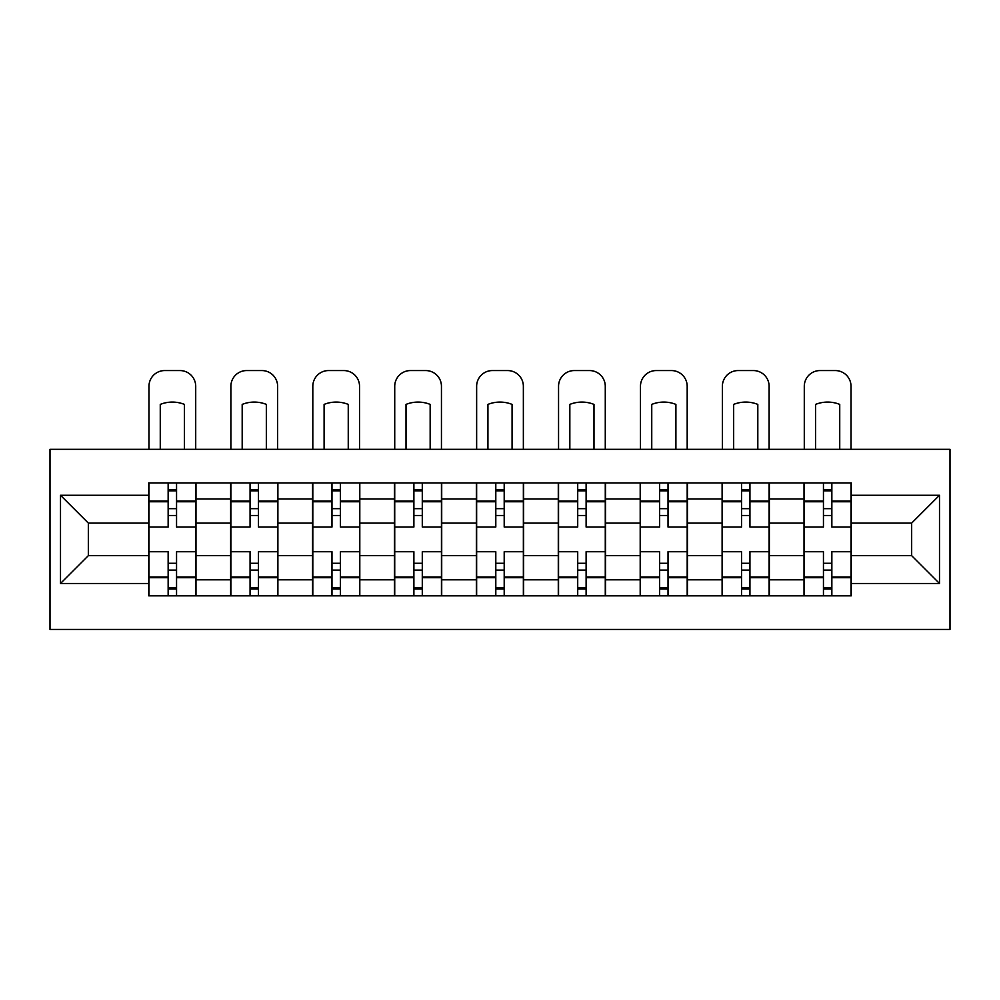 <?xml version="1.0" encoding="UTF-8"?>
<svg xmlns="http://www.w3.org/2000/svg" width="1000" height="1000" viewBox="0 0 1000 1000"><rect width="100%" height="100%" fill="white"/><g stroke="black" fill="none" stroke-linecap="round" stroke-linejoin="round"><path stroke-width="1.5" d="M50 629.438L950 629.438L950 449.325L50 449.325L50 629.438M230.625 595.825L230.625 498.95L195.975 498.95L195.975 595.825M195.975 498.95L195.975 482.938M230.625 498.95L230.625 482.938M277.887 482.938L277.887 595.825M312.55 595.825L312.55 482.938M359.8 482.938L359.8 595.825M394.462 595.825L394.462 482.938M441.712 482.938L441.712 595.825M476.375 595.825L476.375 482.938M523.625 482.938L523.625 595.825M558.288 595.825L558.288 482.938M605.538 482.938L605.538 595.825M640.2 595.825L640.2 482.938M687.45 482.938L687.45 595.825M722.113 595.825L722.113 482.938M769.375 482.938L769.375 595.825M804.025 595.825L804.025 482.938M804.025 555.662L769.375 555.662M722.113 555.662L687.45 555.662M640.2 555.662L605.538 555.662M558.288 555.662L523.625 555.662M476.375 555.662L441.712 555.662M394.462 555.662L359.8 555.662M312.55 555.662L277.887 555.662M230.625 555.662L195.975 555.662M804.025 523.1L769.375 523.1M722.113 523.1L687.45 523.1M640.2 523.1L605.538 523.1M558.288 523.1L523.625 523.1M476.375 523.1L441.712 523.1M394.462 523.1L359.8 523.1M312.55 523.1L277.887 523.1M230.625 523.1L195.975 523.1M88.338 555.662L148.713 555.662L148.713 523.1L88.338 523.1L88.338 555.662L60.5 583.488L60.5 495.275L148.713 495.275L148.713 523.1M851.287 523.1L851.287 555.662L911.663 555.662L911.663 523.1L851.287 523.1L851.287 482.938L148.713 482.938L148.713 495.275M851.287 495.275L939.5 495.275L939.5 583.488L851.287 583.488L851.287 555.662M148.713 555.662L148.713 595.825L851.287 595.825L851.287 583.488M148.713 583.488L60.5 583.488M176.55 587.95L168.15 587.95M168.15 490.812L176.55 490.812M258.463 587.95L250.062 587.95M250.062 490.812L258.463 490.812M340.375 587.95L331.975 587.95M331.975 490.812L340.375 490.812M422.287 587.95L413.888 587.95M413.888 490.812L422.287 490.812M504.2 587.95L495.8 587.95M495.8 490.812L504.2 490.812M586.112 587.95L577.712 587.95M577.712 490.812L586.112 490.812M668.025 587.95L659.625 587.95M659.625 490.812L668.025 490.812M749.938 587.95L741.538 587.95M741.538 490.812L749.938 490.812M831.85 587.95L823.45 587.95M823.45 490.812L831.85 490.812M60.5 495.275L88.338 523.1M911.663 555.662L939.5 583.488M911.663 523.1L939.5 495.275M195.712 595.825L195.712 527.038L176.55 527.038L176.55 482.938M168.15 482.938L168.15 527.038L148.975 527.038L148.975 482.938M195.712 527.038L195.712 482.938M148.975 595.825L148.975 551.725L168.15 551.725L168.15 595.825M176.55 595.825L176.55 551.725L195.712 551.725M168.15 515.487L176.55 515.487M148.975 551.725L148.975 527.038M176.55 563.275L168.15 563.275M176.55 589L168.15 589M168.15 570.1L176.55 570.1M176.55 508.663L168.15 508.663M168.15 489.762L176.55 489.762M195.712 449.325L195.712 386.312A15.75 15.75 0 0 0 179.963 370.562L164.737 370.562A15.75 15.75 0 0 0 148.975 386.312L148.975 449.325M160.263 449.325L160.263 404.4A32.55 32.55 0 0 1 184.425 404.4L184.425 449.325M277.625 595.825L277.625 527.038L258.463 527.038L258.463 482.938M250.062 482.938L250.062 527.038L230.888 527.038L230.888 482.938M277.625 527.038L277.625 482.938M230.888 595.825L230.888 551.725L250.062 551.725L250.062 595.825M258.463 595.825L258.463 551.725L277.625 551.725M250.062 515.487L258.463 515.487M230.888 551.725L230.888 527.038M258.463 563.275L250.062 563.275M258.463 589L250.062 589M250.062 570.1L258.463 570.1M258.463 508.663L250.062 508.663M250.062 489.762L258.463 489.762M277.625 449.325L277.625 386.312A15.75 15.75 0 0 0 261.875 370.562L246.65 370.562A15.75 15.75 0 0 0 230.888 386.312L230.888 449.325M242.188 449.325L242.188 404.4A32.55 32.55 0 0 1 266.337 404.4L266.337 449.325M359.538 595.825L359.538 527.038L340.375 527.038L340.375 482.938M331.975 482.938L331.975 527.038L312.812 527.038L312.812 482.938M359.538 527.038L359.538 482.938M312.812 595.825L312.812 551.725L331.975 551.725L331.975 595.825M340.375 595.825L340.375 551.725L359.538 551.725M331.975 515.487L340.375 515.487M312.812 551.725L312.812 527.038M340.375 563.275L331.975 563.275M340.375 589L331.975 589M331.975 570.1L340.375 570.1M340.375 508.663L331.975 508.663M331.975 489.762L340.375 489.762M359.538 449.325L359.538 386.312A15.75 15.75 0 0 0 343.787 370.562L328.562 370.562A15.75 15.75 0 0 0 312.812 386.312L312.812 449.325M324.1 449.325L324.1 404.4A32.55 32.55 0 0 1 348.25 404.4L348.25 449.325M441.45 595.825L441.45 527.038L422.287 527.038L422.287 482.938M413.888 482.938L413.888 527.038L394.725 527.038L394.725 482.938M441.45 527.038L441.45 482.938M394.725 595.825L394.725 551.725L413.888 551.725L413.888 595.825M422.287 595.825L422.287 551.725L441.45 551.725M413.888 515.487L422.287 515.487M394.725 551.725L394.725 527.038M422.287 563.275L413.888 563.275M422.287 589L413.888 589M413.888 570.1L422.287 570.1M422.287 508.663L413.888 508.663M413.888 489.762L422.287 489.762M441.45 449.325L441.45 386.312A15.75 15.75 0 0 0 425.7 370.562L410.475 370.562A15.75 15.75 0 0 0 394.725 386.312L394.725 449.325M406.012 449.325L406.012 404.4A32.55 32.55 0 0 1 430.163 404.4L430.163 449.325M523.362 595.825L523.362 527.038L504.2 527.038L504.2 482.938M495.8 482.938L495.8 527.038L476.637 527.038L476.637 482.938M523.362 527.038L523.362 482.938M476.637 595.825L476.637 551.725L495.8 551.725L495.8 595.825M504.2 595.825L504.2 551.725L523.362 551.725M495.8 515.487L504.2 515.487M476.637 551.725L476.637 527.038M504.2 563.275L495.8 563.275M504.2 589L495.8 589M495.8 570.1L504.2 570.1M504.2 508.663L495.8 508.663M495.8 489.762L504.2 489.762M523.362 449.325L523.362 386.312A15.75 15.75 0 0 0 507.612 370.562L492.388 370.562A15.75 15.75 0 0 0 476.637 386.312L476.637 449.325M487.925 449.325L487.925 404.4A32.55 32.55 0 0 1 512.075 404.4L512.075 449.325M605.275 595.825L605.275 527.038L586.112 527.038L586.112 482.938M577.712 482.938L577.712 527.038L558.55 527.038L558.55 482.938M605.275 527.038L605.275 482.938M558.55 595.825L558.55 551.725L577.712 551.725L577.712 595.825M586.112 595.825L586.112 551.725L605.275 551.725M577.712 515.487L586.112 515.487M558.55 551.725L558.55 527.038M586.112 563.275L577.712 563.275M586.112 589L577.712 589M577.712 570.1L586.112 570.1M586.112 508.663L577.712 508.663M577.712 489.762L586.112 489.762M605.275 449.325L605.275 386.312A15.75 15.75 0 0 0 589.525 370.562L574.3 370.562A15.75 15.75 0 0 0 558.55 386.312L558.55 449.325M569.837 449.325L569.837 404.4A32.55 32.55 0 0 1 593.987 404.4L593.987 449.325M687.188 595.825L687.188 527.038L668.025 527.038L668.025 482.938M659.625 482.938L659.625 527.038L640.462 527.038L640.462 482.938M687.188 527.038L687.188 482.938M640.462 595.825L640.462 551.725L659.625 551.725L659.625 595.825M668.025 595.825L668.025 551.725L687.188 551.725M659.625 515.487L668.025 515.487M640.462 551.725L640.462 527.038M668.025 563.275L659.625 563.275M668.025 589L659.625 589M659.625 570.1L668.025 570.1M668.025 508.663L659.625 508.663M659.625 489.762L668.025 489.762M687.188 449.325L687.188 386.312A15.75 15.75 0 0 0 671.438 370.562L656.213 370.562A15.75 15.75 0 0 0 640.462 386.312L640.462 449.325M651.75 449.325L651.75 404.4A32.55 32.55 0 0 1 675.9 404.4L675.9 449.325M769.112 595.825L769.112 527.038L749.938 527.038L749.938 482.938M741.538 482.938L741.538 527.038L722.375 527.038L722.375 482.938M769.112 527.038L769.112 482.938M722.375 595.825L722.375 551.725L741.538 551.725L741.538 595.825M749.938 595.825L749.938 551.725L769.112 551.725M741.538 515.487L749.938 515.487M722.375 551.725L722.375 527.038M749.938 563.275L741.538 563.275M749.938 589L741.538 589M741.538 570.1L749.938 570.1M749.938 508.663L741.538 508.663M741.538 489.762L749.938 489.762M769.112 449.325L769.112 386.312A15.75 15.75 0 0 0 753.35 370.562L738.125 370.562A15.75 15.75 0 0 0 722.375 386.312L722.375 449.325M733.662 449.325L733.662 404.4A32.55 32.55 0 0 1 757.812 404.4L757.812 449.325M851.025 595.825L851.025 527.038L831.85 527.038L831.85 482.938M823.45 482.938L823.45 527.038L804.287 527.038L804.287 482.938M851.025 527.038L851.025 482.938M804.287 595.825L804.287 551.725L823.45 551.725L823.45 595.825M831.85 595.825L831.85 551.725L851.025 551.725M823.45 515.487L831.85 515.487M804.287 551.725L804.287 527.038M831.85 563.275L823.45 563.275M831.85 589L823.45 589M823.45 570.1L831.85 570.1M831.85 508.663L823.45 508.663M823.45 489.762L831.85 489.762M851.025 449.325L851.025 386.312A15.75 15.75 0 0 0 835.263 370.562L820.037 370.562A15.75 15.75 0 0 0 804.287 386.312L804.287 449.325M815.575 449.325L815.575 404.4A32.55 32.55 0 0 1 839.737 404.4L839.737 449.325M722.113 498.95L687.45 498.95M640.2 498.95L605.538 498.95M558.288 498.95L523.625 498.95M476.375 498.95L441.712 498.95M394.462 498.95L359.8 498.95M312.55 498.95L277.887 498.95M804.025 498.95L769.375 498.95M722.113 579.812L687.45 579.812M640.2 579.812L605.538 579.812M558.288 579.812L523.625 579.812M476.375 579.812L441.712 579.812M394.462 579.812L359.8 579.812M312.55 579.812L277.887 579.812M230.625 579.812L195.975 579.812M804.025 579.812L769.375 579.812M195.712 501.05L176.55 501.05M168.15 501.05L148.975 501.05M168.15 501.75L148.975 501.75M168.15 577.013L148.975 577.013M168.15 577.712L148.975 577.712M195.712 577.712L176.55 577.712M195.712 501.75L176.55 501.75M195.712 577.013L176.55 577.013M277.625 501.05L258.463 501.05M250.062 501.05L230.888 501.05M250.062 501.75L230.888 501.75M250.062 577.013L230.888 577.013M250.062 577.712L230.888 577.712M277.625 577.712L258.463 577.712M277.625 501.75L258.463 501.75M277.625 577.013L258.463 577.013M359.538 501.05L340.375 501.05M331.975 501.05L312.812 501.05M331.975 501.75L312.812 501.75M331.975 577.013L312.812 577.013M331.975 577.712L312.812 577.712M359.538 577.712L340.375 577.712M359.538 501.75L340.375 501.75M359.538 577.013L340.375 577.013M441.45 501.05L422.287 501.05M413.888 501.05L394.725 501.05M413.888 501.75L394.725 501.75M413.888 577.013L394.725 577.013M413.888 577.712L394.725 577.712M441.45 577.712L422.287 577.712M441.45 501.75L422.287 501.75M441.45 577.013L422.287 577.013M523.362 501.05L504.2 501.05M495.8 501.05L476.637 501.05M495.8 501.75L476.637 501.75M495.8 577.013L476.637 577.013M495.8 577.712L476.637 577.712M523.362 577.712L504.2 577.712M523.362 501.75L504.2 501.75M523.362 577.013L504.2 577.013M605.275 501.05L586.112 501.05M577.712 501.05L558.55 501.05M577.712 501.75L558.55 501.75M577.712 577.013L558.55 577.013M577.712 577.712L558.55 577.712M605.275 577.712L586.112 577.712M605.275 501.75L586.112 501.75M605.275 577.013L586.112 577.013M687.188 501.05L668.025 501.05M659.625 501.05L640.462 501.05M659.625 501.75L640.462 501.75M659.625 577.013L640.462 577.013M659.625 577.712L640.462 577.712M687.188 577.712L668.025 577.712M687.188 501.75L668.025 501.75M687.188 577.013L668.025 577.013M769.112 501.05L749.938 501.05M741.538 501.05L722.375 501.05M741.538 501.75L722.375 501.75M741.538 577.013L722.375 577.013M741.538 577.712L722.375 577.712M769.112 577.712L749.938 577.712M769.112 501.75L749.938 501.75M769.112 577.013L749.938 577.013M851.025 501.05L831.85 501.05M823.45 501.05L804.287 501.05M823.45 501.75L804.287 501.75M823.45 577.013L804.287 577.013M823.45 577.712L804.287 577.712M851.025 577.712L831.85 577.712M851.025 501.75L831.85 501.75M851.025 577.013L831.85 577.013"/></g></svg>
